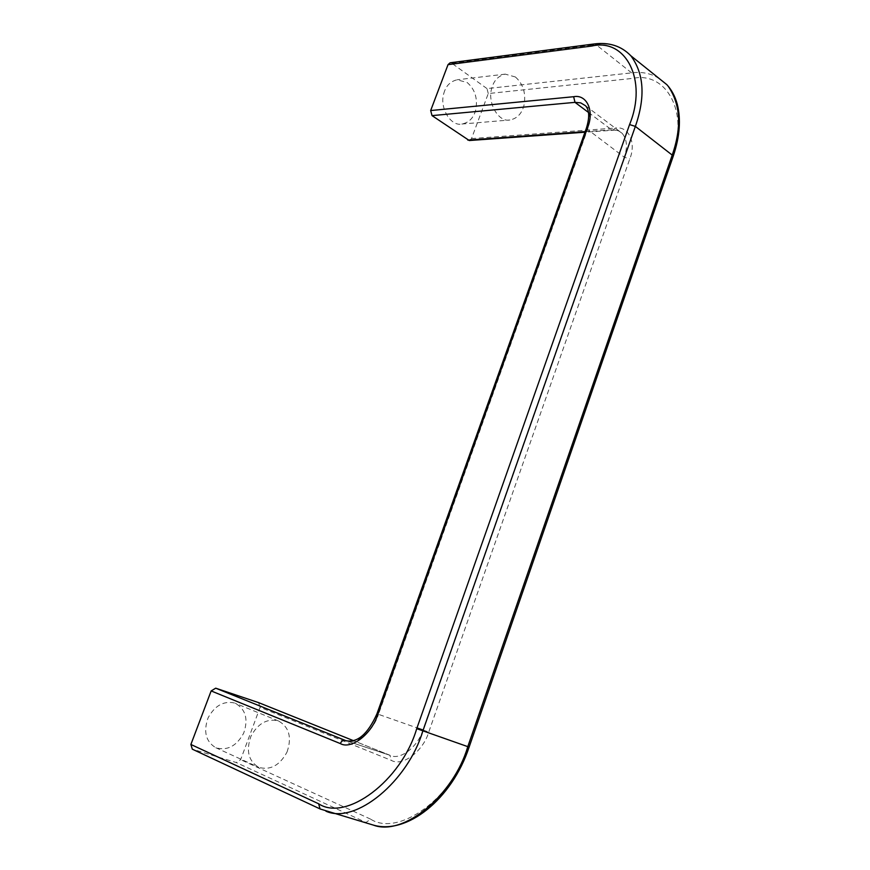 <?xml version="1.0" encoding="UTF-8"?>
<svg xmlns="http://www.w3.org/2000/svg" width="870" height="870" viewBox="0 0 870 870"><rect width="100%" height="100%" fill="white"/><g stroke="black" fill="none" stroke-linecap="round" stroke-linejoin="round"><path stroke-width="0.65" stroke-dasharray="4.35 3.26" d="M287.035 752.017C292.015 737.455 289.199 727.124 278.574 721.002L277.813 720.73C266.72 718.446 257.748 723.666 250.886 736.39C245.895 750.766 248.494 761.076 258.684 767.318C270.309 770.57 279.759 765.469 287.035 752.017M515.388 76.973C523.348 84.085 526.187 93.645 523.925 105.629C521.706 113.785 517.03 118.57 509.885 119.984C498.575 122.594 487.178 102.932 491.724 88.359C493.79 80.562 498.292 75.831 505.22 74.135L515.388 76.973M469.289 140.527L471.518 138.591L488.255 93.558L632.892 78.376C666.474 71.112 689.627 113.165 671.868 156.741L468.016 746.667C453.477 797.79 398.416 837.266 370.663 819.159L365.998 822.454L236.194 762.522L192.335 749.179M588.468 112.447L611.501 129.706L613.013 130.174L615.307 128.042C628.423 125.704 636.601 142.484 629.771 158.949L428.747 732.072C423.146 751.31 402.505 766.796 391.456 760.445L260.108 707.31L240.642 759.684L236.194 762.522M258.586 702.623L260.108 707.31M488.255 93.558L486.982 88.588L631.631 72.873C646.084 70.981 658.253 75.418 668.149 86.173M486.982 88.588L451.813 63.26L450.084 62.792M443.765 93.558C445.788 86.032 450.225 81.443 457.076 79.801L467.146 82.498C475.053 89.349 477.902 98.571 475.683 110.153C473.519 118.037 468.897 122.659 461.839 124.04C450.649 126.596 439.317 107.641 443.765 93.558M234.508 702.982C223.601 700.687 214.792 705.646 208.082 717.859C203.221 731.67 205.798 741.631 215.825 747.743C227.255 750.973 236.531 746.145 243.654 733.236C248.516 719.24 245.721 709.246 235.259 703.254L234.508 702.982M468.016 746.667L469.137 747.091M373.099 824.999L320.388 809.078L192.618 749.287M671.868 156.741L673.217 156.241M585.173 131.609L613.948 129.695L618.624 130.848L621.974 133.121C627.009 139.091 627.77 147.117 624.279 157.198L629.771 158.949M376.949 713.824L378.472 714.335C373.36 731.3 355.602 745.59 345.771 740.631M586.293 128.466L624.279 157.198L422.929 729.963C418.057 746.547 400.472 760.413 390.499 755.497L353.568 740.707L389.912 755.28L391.456 760.445M346.684 740.914L389.814 755.247M585.543 105.759C590.338 111.73 590.937 119.788 587.359 129.924L378.472 714.335L417.002 727.885M423.179 730.061L428.747 732.072M370.663 819.159L240.642 759.684M631.631 72.873L595.841 44.5C609.522 42.412 621.191 46.175 630.837 55.778M471.518 138.591L615.307 128.042M451.813 63.26L595.841 44.5M585.564 105.792L622.159 133.306L618.94 131.044L614.655 130.141L584.955 132.196M389.912 755.28L345.847 740.664M215.825 747.743L258.684 767.318M278.596 721.012L235.281 703.264M461.829 124.04L509.885 119.984M505.339 74.124L457.196 79.779"/><path stroke-width="1.3" d="M673.217 156.241L673.315 155.947C679.785 136.579 681.09 119.299 677.241 104.095C675.098 96.363 671.64 89.893 666.866 84.684L630.793 55.734C621.321 45.958 609.076 42.032 594.079 43.968L450.084 62.792L448.017 64.663L591.926 46.023C625.486 37.889 647.954 79.964 629.565 124.573L416.73 728.658C401.353 781.086 345.836 822.009 318.616 803.771L190.889 744.47L211.149 690.932L215.706 688.181L258.586 702.623L353.568 740.707L258.499 702.59M668.149 86.173C680.481 104.128 681.895 126.933 672.379 154.61L467.788 746.645L469.126 747.102L673.315 155.947L635.361 126.4L422.885 730.876C407.899 781.358 355.699 824.597 325.935 811.21M448.017 64.663L430.672 110.544L573.645 96.711C586.739 94.058 594.623 110.871 587.565 127.716L377.895 714.183C371.99 733.899 351.186 749.951 340.322 743.578C341.464 741.077 343.074 740.022 345.14 740.403L346.684 740.914M320.388 809.078L192.303 749.168L190.889 744.47M430.672 110.544L432.031 115.623L469.289 140.527L584.955 132.196M416.73 728.658L467.788 746.645C453.727 794.995 403.462 836.962 373.099 824.999M469.126 747.102C451.856 799.399 406.366 835.668 372.382 824.803L320.062 808.959L318.616 803.771M345.771 740.631L215.706 688.181M377.895 714.183L376.949 713.813L586.304 128.456M417.002 727.885L423.179 730.061M340.322 743.578L211.149 690.932M587.565 127.716L586.293 128.466M630.837 55.778C644.039 73.537 645.551 97.07 635.361 126.4L629.565 124.573M573.645 96.711L574.994 102.355L580.692 102.867L585.543 105.759M432.031 115.623L574.994 102.355L588.468 112.447M467.81 140.113L585.173 131.609M594.079 43.968L591.926 46.023M345.847 740.664C357.439 743.045 367.803 734.106 376.949 713.824M585.564 105.792C589.425 110.011 589.697 117.483 586.391 128.184"/></g></svg>
